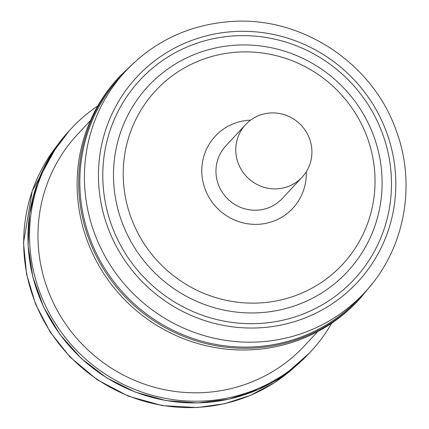 <?xml version="1.0" encoding="UTF-8"?>
<svg xmlns="http://www.w3.org/2000/svg" width="429" height="429" viewBox="0 0 429 429"><rect width="100%" height="100%" fill="white"/><g stroke="black" fill="none" stroke-linecap="round" stroke-linejoin="round"><path stroke-width="0.64" d="M245.576 124.635L225.756 145.978A38.589 37.473 42.9 0 0 223.144 193.549A38.589 37.473 42.9 0 0 269.289 207.48A38.589 37.473 42.9 0 0 282.309 198.498L302.129 177.156A38.589 37.473 -137.1 0 1 289.108 186.132A38.589 37.473 -137.1 0 1 242.964 172.201A38.589 37.473 -137.1 0 1 245.576 124.635A38.589 37.473 -137.1 0 1 258.596 115.653A38.589 37.473 -137.1 0 1 304.74 129.585A38.589 37.473 -137.1 0 1 302.129 177.156M118.667 77.536A163.631 158.912 42.9 0 0 87.285 240.76A163.631 158.912 42.9 0 0 358.472 300.236L360.06 298.53A163.631 158.912 -137.1 0 1 88.873 239.05A163.631 158.912 -137.1 0 1 120.249 75.831L118.667 77.536M364.516 292.653L359.942 297.581A162.902 158.199 -137.1 0 1 89.967 238.368A162.902 158.199 -137.1 0 1 121.203 75.879L125.783 70.951C154.601 40.755 190.074 24.26 232.207 21.45C302.059 16.602 372.469 63.24 395.919 129.799C417.02 185.108 404.461 250.536 364.516 292.653A162.902 158.199 -137.1 0 1 94.546 233.44A162.902 158.199 -137.1 0 1 125.783 70.951M97.817 105.877A163.631 158.912 42.9 0 0 71.096 128.764A163.631 158.912 42.9 0 0 29.639 229.601A163.631 158.912 42.9 0 0 130.362 387.607A163.631 158.912 42.9 0 0 310.902 351.464A163.631 158.912 42.9 0 0 331.751 323.123M90.433 120.495L77.359 134.577A155.083 150.611 42.9 0 0 64.436 322.227A155.083 150.611 42.9 0 0 244.476 384.679A155.083 150.611 42.9 0 0 304.638 345.645L317.717 331.563M386.449 131.901A150.692 146.337 -137.1 0 1 299.093 320.136A150.692 146.337 -137.1 0 1 107.818 227.434A150.692 146.337 -137.1 0 1 195.174 39.195A150.692 146.337 -137.1 0 1 386.449 131.901M382.384 133.29A146.294 142.069 -137.1 0 1 297.576 316.039A146.294 142.069 -137.1 0 1 111.883 226.04A146.294 142.069 -137.1 0 1 196.686 43.297A146.294 142.069 -137.1 0 1 382.384 133.29M121.959 222.093A136.116 132.186 -137.1 0 1 200.863 52.065A136.116 132.186 -137.1 0 1 373.643 135.8A136.116 132.186 -137.1 0 1 294.734 305.829A136.116 132.186 -137.1 0 1 121.959 222.093M367.101 137.06A127.601 123.917 -137.1 0 1 293.136 296.455A127.601 123.917 -137.1 0 1 131.167 217.959A127.601 123.917 -137.1 0 1 205.137 58.564A127.601 123.917 -137.1 0 1 367.101 137.06M306.242 171.804A52.949 51.421 -137.1 0 1 264.269 223.638A52.949 51.421 -137.1 0 1 205.078 189.023A52.949 51.421 -137.1 0 1 250.606 120.136M309.314 353.169L285.886 373.777L258.751 389.307L228.952 399.163L197.635 402.97L166.007 400.584L135.28 392.101L106.639 377.842L81.178 358.365L59.872 334.411L43.538 306.896L32.813 276.882L28.099 245.522L29.58 214.012L37.21 183.569L50.692 155.357L69.509 130.47A163.631 158.912 42.9 0 0 28.057 231.306A163.631 158.912 42.9 0 0 128.78 389.312A163.631 158.912 42.9 0 0 309.314 353.169L310.902 351.464M57.389 145.259A162.902 158.199 42.9 0 0 23.783 236.733A162.902 158.199 42.9 0 0 118.565 391.532A162.902 158.199 42.9 0 0 295.463 366.35M372.158 283.778L360.06 298.53M120.249 75.831L134.068 62.677M69.509 130.47L71.096 128.764M295.501 366.323L274.147 382.861L250.198 395.463L224.356 403.775L197.361 407.55L162.387 405.614L128.469 396.198L97.201 379.745L70.056 357.035L50.279 332.234L35.591 304.204L26.555 273.997L23.515 242.755L32.239 190.964L57.416 145.222"/></g></svg>
